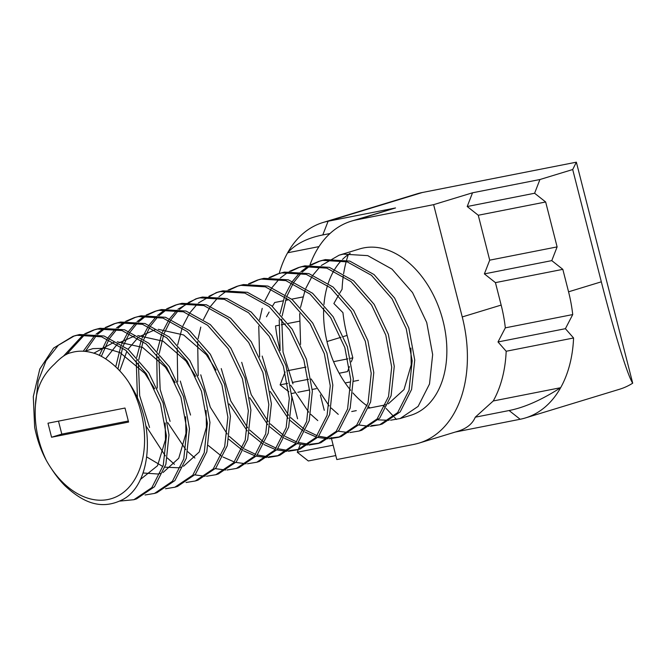 <?xml version="1.0" encoding="UTF-8"?>
<svg xmlns="http://www.w3.org/2000/svg" width="666" height="666" viewBox="0 0 666 666"><rect width="100%" height="100%" fill="white"/><g stroke="black" fill="none" stroke-linecap="round" stroke-linejoin="round"><path stroke-width="1" d="M136.555 498.892L154.495 486.738L165.876 464.302L168.998 434.865L163.053 402.847L148.843 372.91L128.28 349.459L104.046 336.005L79.62 334.515L75.508 335.556M74.226 335.964L58.358 345.246L45.979 360.814L38.145 381.343L35.44 405.136M64.985 485.755A87.021 58.716 73 0 1 52.556 470.396L50.791 467.74A79.479 53.63 -107 0 0 128.571 487.72A79.479 53.63 -107 0 0 129.329 383.25C156.81 424.042 151.548 484.731 122.785 499.533C100.866 510.664 82.867 502.281 64.985 485.755M50.791 467.74A79.479 53.63 -107 0 1 46.22 460.198C40.951 450.416 37.096 439.452 34.657 427.314L33.3 396.636L39.794 369.064L53.588 348.077L72.935 336.338L77.056 335.298L101.523 336.796L125.791 350.299L146.345 373.801L160.548 403.787L166.442 435.822L163.27 465.243L151.848 487.629L133.899 499.7L119.847 501.09M154.395 493.456L156.951 492.673L174.908 480.569L186.322 458.158L189.477 428.729L183.566 396.695L169.355 366.733L148.801 343.248L124.542 329.77L100.1 328.271L95.979 329.312M94.705 329.72L86.114 333.691M84.932 334.415L66.533 354.437M63.478 356.119L83.55 334.465M84.74 333.783L93.423 330.095L97.536 329.054L121.961 330.544L146.195 343.989L166.75 367.441L180.977 397.394L186.913 429.445L183.783 458.874L172.394 481.302L154.47 493.431L145.08 494.988M177.539 486.396L195.446 474.259L206.826 451.831L209.957 422.411L204.021 390.393L189.81 360.448L169.256 336.988L145.013 323.526L120.579 322.028L116.458 323.068M115.185 323.476L106.585 327.447M105.411 328.171L97.511 334.415M96.437 335.489L85.315 351.398M83.233 351.232L94.955 335.198M96.037 334.174L104.029 328.23M105.22 327.539L113.903 323.851L118.015 322.81L142.466 324.309L166.725 337.787L187.288 361.28L201.49 391.267L207.392 423.326L204.229 452.738L192.807 475.133L174.858 487.212L165.551 488.744M195.354 480.969L197.91 480.186L215.867 468.081L227.273 445.679L230.436 416.258L224.525 384.224L210.323 354.254L189.768 330.769L165.501 317.282L141.05 315.784L134.357 317.615L138.495 316.566L162.954 318.073L187.221 331.56L207.792 355.078L221.986 385.081L227.88 417.141L224.692 446.545L213.27 468.914L195.313 480.977L186.03 482.5M135.664 317.232L127.064 321.203M125.891 321.928L117.99 328.171M116.916 329.245L109.823 338.112M108.874 339.593L101.299 356.393M99.309 355.411L107.268 338.894M108.225 337.462L115.426 328.954M116.517 327.93L124.509 321.986M125.699 321.295L134.382 317.607M218.331 473.959L236.288 461.904L247.727 439.535L250.915 410.123L245.03 378.072L230.844 348.077L210.281 324.558L186.005 311.047L161.53 309.54L157.409 310.581M156.144 310.997L147.544 314.96M146.362 315.684L138.47 321.936M137.396 323.002L130.303 331.868M129.354 333.35L123.327 345.671M122.569 347.76L117.957 368.939M115.742 366.783L120.771 346.453M121.553 344.455L127.739 332.65M128.704 331.218L135.906 322.71M136.996 321.686L144.988 315.742M146.179 315.051L154.862 311.363L158.974 310.323L183.416 311.821L207.667 325.291L228.23 348.776L242.432 378.738L248.351 410.772L245.205 440.201L233.791 462.612L215.842 474.716L206.51 476.257M236.305 468.481L238.869 467.698L256.835 455.577L268.24 433.175L271.387 403.746L265.468 371.695L251.257 341.725L230.694 318.256L206.443 304.795L182.009 303.296L177.897 304.337M176.623 304.753L168.023 308.716M166.841 309.44L158.949 315.692M157.875 316.758L150.782 325.624M149.833 327.106L143.806 339.427M143.04 341.516L138.794 359.64M138.403 362.953L139.677 395.704L149.567 427.489M205.111 476.273L194.897 474.9M174.434 464.294L167.366 457.992M165.326 455.877L145.921 425.874M137.446 398.326L136.239 360.431M136.696 357.351L141.25 340.209M142.033 338.211L148.218 326.407M149.184 324.975L156.385 316.467M157.476 315.451L165.468 309.499M166.658 308.816L175.333 305.12L179.454 304.079L203.888 305.577L228.13 319.039L248.693 342.507L262.895 372.444L268.831 404.47L265.701 433.891L254.32 456.31L236.405 468.448L226.989 470.013M259.29 461.471L277.256 449.408L288.686 427.031L291.875 397.619L285.98 365.559L271.786 335.556L251.215 312.046L226.948 298.559L202.489 297.053L198.376 298.093M197.094 298.51L188.503 302.472M187.321 303.197L179.429 309.449M178.355 310.514L171.262 319.38M170.313 320.87L164.286 333.183M163.52 335.273L159.274 353.396M158.883 356.701L160.165 389.51L170.096 421.345M225.591 470.03L215.368 468.656M194.913 458.05L187.854 451.756M185.806 449.633L167.782 422.669M157.243 388.111L156.718 354.179M157.176 351.107L161.721 333.966M162.512 331.968L168.698 320.163M169.663 318.731L176.865 310.223M177.955 309.207L195.804 298.884L199.933 297.835L224.375 299.334L248.634 312.812L269.197 336.313L283.4 366.275L289.31 398.318L286.147 427.738L274.742 450.133L256.801 462.229L247.469 463.769M279.87 455.203L297.819 443.073L309.207 420.646L312.346 391.217L306.418 359.182L292.207 329.237L271.645 305.769L247.402 292.307L222.968 290.817L218.864 291.85M217.574 292.266L208.982 296.228M180.278 381.06L190.551 415.051M246.079 463.786L235.847 462.412M234.315 461.979L223.01 457.009M221.295 455.977L208.325 445.512M177.722 381.868L177.189 347.935M177.647 344.863L182.201 327.722M182.992 325.724L189.177 313.919M190.143 312.487L197.344 303.987M198.435 302.963L216.292 292.632L220.404 291.591L244.863 293.098L269.131 306.585L289.685 330.086L303.879 360.04L309.79 392.066L306.635 421.478L295.238 443.872L277.314 455.977L267.948 457.525M297.744 449.75L300.299 448.967L318.24 436.896L329.662 414.493L332.834 385.073L326.923 353.022L312.72 323.052L292.158 299.55L267.899 286.072L243.448 284.573L239.327 285.614M238.053 286.022L229.462 289.985M200.757 374.816L210.281 407.176L227.214 434.016M229.32 436.363L242.59 447.818M244.33 448.951L255.802 454.462M257.359 454.961L267.699 456.734M269.114 456.768L278.546 455.577M266.55 457.55L256.327 456.168M254.795 455.735L243.49 450.765M241.775 449.733L228.804 439.26M198.202 375.624L197.669 341.691M198.127 338.619L200.774 327.089M203.471 319.489L209.657 307.675M210.623 306.252L217.824 297.744M218.914 296.72L226.898 290.767M228.088 290.085L236.771 286.388L240.884 285.348L265.318 286.846L289.568 300.308L310.14 323.784L324.342 353.754L330.261 385.805L327.114 415.234L315.709 437.637L297.769 449.741L288.428 451.282M320.862 442.707L338.786 430.569L350.166 408.158L353.305 378.738L347.377 346.711L333.175 316.766L312.612 293.29L288.361 279.82L263.927 278.33L259.807 279.37M258.533 279.778L249.933 283.741M221.237 368.573L230.761 400.94L247.694 427.78M249.8 430.119L263.07 441.575M264.81 442.707L276.282 448.218M277.839 448.718L288.178 450.491M289.585 450.524L299.034 449.334M287.029 451.307L276.806 449.925M275.274 449.5L263.969 444.522M262.254 443.489L249.284 433.017M247.244 430.902L229.212 403.921M248.568 283.841L257.251 280.145L261.363 279.104L285.814 280.611L310.073 294.089L330.644 317.582L344.846 347.577L350.749 379.628L347.577 409.041L336.163 431.418L318.223 443.506L308.899 445.038M338.703 437.262L341.258 436.488L359.207 424.392L370.612 402.006L373.784 372.585L367.882 340.551L353.688 310.581L333.125 287.071L308.849 273.584L284.399 272.086L277.714 273.909L281.843 272.869L306.277 274.359L330.527 287.82L351.09 311.288L365.293 341.242L371.22 373.276L368.082 402.697L356.685 425.124L338.744 437.254L329.379 438.802M279.012 273.535L270.413 277.506M241.716 362.329L251.24 394.697L268.173 421.545M270.279 423.876L283.55 435.331M285.289 436.463L296.761 441.974M298.31 442.474L308.658 444.247M310.065 444.28L319.514 443.09M307.509 445.063L297.286 443.681M295.754 443.256L284.44 438.278M282.734 437.246L269.763 426.773M267.724 424.667L249.7 397.685M269.047 277.597L277.73 273.909M361.771 430.236L379.695 418.131L391.1 395.754L394.264 366.342L388.361 334.307L374.167 304.345L353.613 280.844L329.345 267.341L304.878 265.842L300.766 266.883M299.492 267.291L290.892 271.262M262.188 356.085L271.72 388.453L288.644 415.293M290.759 417.64L304.029 429.087M305.769 430.219L317.241 435.739M318.789 436.23L329.137 438.003M330.552 438.037L339.985 436.846M327.988 438.819L317.765 437.437M316.233 437.013L304.92 432.034M303.205 431.002L290.234 420.529M288.195 418.415L270.18 391.45M259.632 356.893L258.741 326.049M259.574 319.888L262.221 308.366M264.91 300.757L271.095 288.944M272.053 287.521L279.254 279.012M280.344 277.988L288.336 272.036M289.527 271.353L298.202 267.665L302.322 266.625L326.773 268.123L351.032 281.601L371.595 305.103L385.797 335.073L391.708 367.124L388.536 396.545L377.114 418.947L359.149 431.027L349.858 432.559M400.133 418.539L410.597 415.343A87.021 58.716 -107 0 0 442.224 317.849A87.021 58.716 -107 0 0 363.753 247.894A87.021 58.716 -107 0 0 359.848 248.868L339.144 255.178L343.281 254.137L367.724 255.636L391.983 269.114L412.545 292.599L426.74 322.552L432.659 354.587L429.503 384.007L418.115 406.402L400.158 418.531L390.584 420.213M350.191 253.288A87.021 58.716 -107 0 0 342.532 259.382M341.5 260.431A87.021 58.716 -107 0 0 334.723 269.289M333.832 270.779A87.021 58.716 -107 0 0 328.221 283.316M327.53 285.464A87.021 58.716 -107 0 0 323.967 304.454M323.726 308A87.021 58.716 -107 0 0 350.666 390.284M352.963 392.973A87.021 58.716 -107 0 0 367.116 405.869M368.964 407.151A87.021 58.716 -107 0 0 370.121 407.908M389.111 420.296L378.146 419.871M371.486 425.566L378.529 424.908M382.234 423.992L400.191 411.879L411.588 389.468L414.735 360.048L408.816 327.997L394.613 298.035L374.042 274.559L349.792 261.097L325.358 259.598L321.245 260.639M310.006 265.11L318.673 261.422L322.802 260.381L347.227 261.871L371.478 275.333L392.041 298.809L406.252 328.763L412.179 360.789L409.041 390.209L397.652 412.629L379.728 424.758L370.338 426.315M368.947 426.332L358.724 424.958M338.261 414.352L331.202 408.05M329.154 405.927L311.13 378.962M300.591 344.414L299.7 313.561M300.524 307.401L305.07 290.259M305.861 288.27L312.046 276.457M313.012 275.033L320.213 266.525M321.303 265.501L339.152 255.178M319.971 261.047L311.372 265.018M310.19 265.742L302.297 271.986M301.223 273.06L294.131 281.926M293.182 283.408L287.154 295.729M286.397 297.81L282.143 315.934M281.751 319.247L283.033 352.048L292.948 383.857M348.468 432.575L338.245 431.202M317.782 420.596L310.722 414.294M308.674 412.171L290.651 385.206M280.111 350.657L279.22 319.813M280.053 313.644L284.598 296.503M285.381 294.514L291.566 282.7M292.532 281.277L299.733 272.769M300.824 271.745L308.816 265.792M309.898 265.118A116.026 78.288 73 0 1 351.39 221.129A116.026 78.288 73 0 1 356.601 219.822L433.624 204.653L472.535 192.79L539.935 179.52L572.702 169.53L601.323 281.818C614.01 331.751 627.572 375.574 632.7 383.183A116.026 78.288 73 0 1 619.563 389.244L525.366 417.957A116.026 78.288 73 0 1 520.154 419.264L455.394 432.018M433.624 204.653L462.246 316.941A116.026 78.288 -107 0 1 419.056 443.09A116.026 78.288 -107 0 1 413.844 444.397L336.821 459.565L331.493 438.669M331.327 438.028L331.21 437.579M324.267 410.323L320.354 394.98M279.978 349.742L279.703 348.684A116.026 78.288 73 0 1 275.541 325.924L278.788 325.283M266.475 316.8L269.114 312.054M272.377 306.377L274.692 302.506L283.083 300.849M279.187 273.46A116.026 78.288 73 0 1 287.62 252.789A116.026 78.288 73 0 1 322.902 222.536A116.026 78.288 73 0 1 328.113 221.229L395.512 207.959L351.39 221.129M572.702 169.53L576.365 162.179L422.311 192.516A116.026 78.288 -107 0 0 417.099 193.814L322.902 222.536M335.797 455.561L308.325 460.972L297.277 452.239L298.31 449.575M298.335 449.508L300.333 444.372M291.8 396.12L297.569 418.772M288.836 391.766L280.103 384.873L285.106 371.978M539.935 179.52L534.607 193.248L545.662 201.981L557.109 246.895L551.781 260.622L562.828 269.347L568.556 291.808A116.026 78.288 73 0 1 572.727 314.568L565.401 328.688L573.576 337.987A116.026 78.288 73 0 1 560.647 387.704A116.026 78.288 73 0 1 525.366 417.957M576.365 162.179L632.7 383.183M339.76 293.14L342.091 289.235A116.026 78.288 73 0 1 343.29 275.932M343.614 273.768A116.026 78.288 73 0 1 346.203 261.572M346.578 260.206A116.026 78.288 73 0 1 348.368 254.495M338.519 295.271L333.874 303.53L342.94 312.654A116.026 78.288 73 0 0 347.103 335.414L352.83 357.875L351.29 361.846M349.434 366.625L347.502 371.595L339.161 373.243M419.056 443.09L457.775 431.285C466.666 428.538 472.502 423.834 475.274 417.191L493.248 400.974A116.026 78.288 73 0 0 506.177 351.257L498.002 341.958L505.327 327.847A116.026 78.288 73 0 0 501.157 305.078L495.437 282.625L484.382 273.892L489.71 260.165L478.263 215.251L467.207 206.518L472.535 192.79M562.828 269.347L495.437 282.625M572.727 314.568L505.327 327.847M545.662 201.981L478.263 215.251M557.109 246.895L489.71 260.165M506.177 351.257L573.576 337.987M475.274 417.191L509.099 410.531C524.5 407.5 541.683 399.891 560.647 387.704L493.248 400.974M358.558 380.328L353.388 381.343M349.9 382.034L345.155 382.967M316.283 388.653L312.254 389.444M309.682 389.951L297.893 392.274M294.655 392.915L291.616 393.506M352.83 357.875L350.557 358.316M347.935 358.832L333.566 361.663M305.952 367.099L287.72 370.696M299.167 321.27L288.195 323.426M285.456 323.967L281.327 324.783M302.855 296.961L291.675 299.159M288.844 299.717L285.548 300.366M318.997 246.611L287.62 252.789C295.654 243.931 307.376 237.987 322.785 234.956L328.113 221.229L422.311 192.516M565.401 328.688L498.002 341.958M551.781 260.622L484.382 273.892M534.607 193.248L467.207 206.518M333.15 445.179L297.277 452.239M308.5 379.279L292.316 382.467M287.67 383.383L280.103 384.873M329.986 233.541L322.785 234.956M46.22 460.198C37.762 442.241 34.166 423.917 35.431 405.244C36.097 388.728 42.466 375 54.537 364.061C60.839 357.384 66.325 353.596 70.971 352.705C77.456 350.732 84.249 350.674 91.359 352.522C105.328 355.444 121.295 370.121 129.329 383.25M128.588 422.069L125.008 408.033L47.985 423.201L51.565 437.237L128.588 422.069M84.682 351.34L92.874 348.626L106.002 348.285L119.988 352.58L144.897 373.393L154.637 388.786M165.151 422.993L165.484 439.727L157.517 465.734L140.276 479.562M93.764 353.23L114.102 342.241M117.274 341.808L142.624 347.427L165.376 367.149L175.116 382.55M185.631 416.75L185.956 433.483L178.746 458.25L163.028 472.527M160.414 473.418L157.934 474.009L143.007 472.977M105.619 358.866L117.324 344.155M119.014 342.832L134.582 335.997M137.745 335.564L163.103 341.183L185.856 360.905L195.596 376.307M206.11 410.506L206.435 427.239L199.226 452.006L183.5 466.283M180.894 467.174L178.413 467.765L165.001 467.174M162.887 466.541L146.778 456.968M119.763 370.845L126.873 351.207M128.038 349.25L137.804 337.912M139.485 336.588L155.053 329.753M158.225 329.32L183.583 334.94L206.327 354.662L216.075 370.063M410.897 348.077L411.222 364.81L404.012 389.577L388.286 403.854M385.681 404.745L383.2 405.336L384.707 406.943M386.138 408.458L393.806 416.625M394.538 417.407L396.453 419.447M351.723 411.53L356.285 410.631M368.564 408.216L383.2 405.336M58.491 421.128L61.805 434.115L128.322 421.012M61.805 434.115L51.565 437.237M568.556 291.808L601.323 281.818M356.601 219.822L395.512 207.959M326.973 341.55L341.017 337.271M343.573 336.488L347.103 335.414M462.246 316.941L501.157 305.078M509.099 410.531L520.154 419.264M72.927 336.338L75.483 335.564M133.916 499.691L136.48 498.917M93.407 330.095L95.962 329.32M113.886 323.851L116.442 323.077M174.875 487.212L177.431 486.43M154.837 311.372L157.401 310.589M215.834 474.725L218.39 473.942M175.316 305.128L177.88 304.345M195.796 298.884L198.36 298.102M256.785 462.237L259.349 461.455M216.275 292.64L218.831 291.858M277.264 455.994L279.828 455.211M236.796 286.38L239.31 285.614M257.234 280.153L259.79 279.37M318.223 443.506L320.779 442.723M298.185 267.665L300.749 266.891M379.653 424.775L382.217 424.001M359.182 431.019L361.738 430.244M318.664 261.422L321.228 260.647"/></g></svg>
